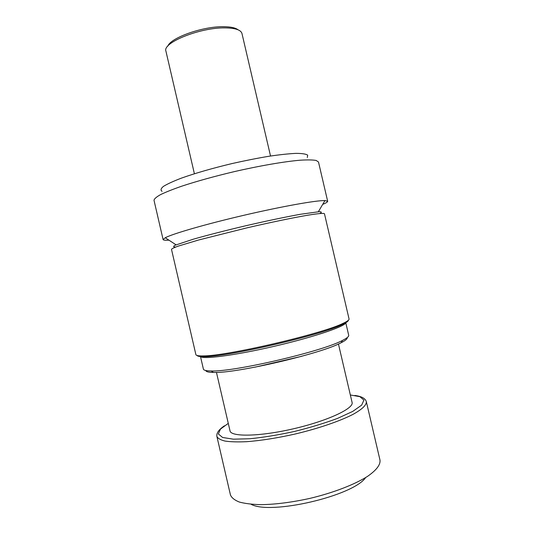 <?xml version="1.0" encoding="UTF-8"?>
<svg xmlns="http://www.w3.org/2000/svg" width="534" height="534" viewBox="0 0 534 534"><rect width="100%" height="100%" fill="white"/><g stroke="black" fill="none" stroke-linecap="round" stroke-linejoin="round"><path stroke-width="0.8" d="M301.577 356.325L254.972 367.172M216.457 372.392L230.007 430.825C230.801 437.086 259.904 436.632 293.854 428.695C327.823 420.825 354.135 408.39 352.08 402.416L338.443 344.003M347.18 337.622C347.514 338.816 345.505 340.518 341.146 342.728C321.668 353.588 235.741 373.58 213.466 372.438C208.58 372.378 206.024 371.737 205.797 370.523M345.698 322.416C347.327 325.68 315.354 336.754 274.656 346.206C233.972 355.697 200.397 359.869 200.417 356.225L203.401 369.101C203.668 370.296 206.264 370.91 211.177 370.956C233.919 372.038 322.616 351.399 342.548 340.385C346.94 338.176 348.989 336.48 348.702 335.285L345.698 322.416M348.348 320.293C348.295 321.261 346.326 322.656 342.441 324.465C322.369 334.818 226.823 357.052 204.242 356.625C199.956 356.712 197.573 356.332 197.099 355.49M319.833 213.507C321.969 212.372 321.768 211.764 319.232 211.684L300.368 214.281C285.977 216.891 266.873 220.889 246.588 225.568C226.316 230.328 207.412 235.174 193.348 239.185L175.272 245.186C173.029 246.374 173.123 247.008 175.539 247.088M324.458 213.733C323.811 213.053 318.344 213.493 308.205 215.135C293.66 217.598 271.005 222.284 247.108 227.818L198.494 240.033L178.116 246.154C174.071 247.629 171.861 248.684 171.487 249.331L195.885 354.609C196.098 355.584 198.521 356.018 203.154 355.918C225.929 356.298 322.836 333.743 343.108 323.344C347.307 321.395 349.283 319.933 349.049 318.965L324.458 213.733M307.297 157.53L307.677 155.14C305.955 153.979 302.044 153.392 295.943 153.371C288.627 153.725 279.562 154.7 268.749 156.295C257.181 158.238 244.979 160.654 232.15 163.537C212.452 168.25 195.571 173.103 181.5 178.096C173.356 181.213 167.329 183.983 163.424 186.399C160.821 188.549 160.367 190.191 162.069 191.319M322.696 204.382C326.107 202.973 327.763 201.939 327.669 201.271L318.498 162.029L316.181 160.46C312.817 159.84 307.531 159.753 300.315 160.193C284.402 161.535 259.818 165.754 234.046 171.681C214.354 176.367 196.999 181.173 181.987 186.106C173.016 189.223 165.874 192.06 160.567 194.61C156.409 196.939 154.226 198.842 154.006 200.303L163.104 239.566C163.317 240.207 165.26 240.4 168.944 240.167M327.669 201.271L324.939 200.584C316.428 200.297 282.359 206.324 244.178 215.215C205.99 224.093 172.762 233.732 165.246 237.743L163.104 239.566M167.803 46.158C170.6 37.78 202.74 26.32 223.452 26.7C230.608 26.747 235.481 27.788 238.064 29.804M270.531 156.021L241.949 33.435C240.827 29.871 235.18 28.022 225.001 27.888C200.076 27.408 162.256 42.72 165.92 51.124L194.396 173.737M365.65 477.563C353.334 495.946 270.184 515.297 251.013 504.236M379.994 460.121C380.575 464.767 376.423 470.18 367.546 476.361C354.663 484.532 333.376 492.775 310.067 498.349C292.151 502.294 275.878 504.403 261.246 504.663C252.375 504.463 245.066 503.589 239.312 502.04C234.573 500.144 231.616 497.775 230.441 494.925L216.884 436.425C217.865 438.447 220.629 440.009 225.181 441.104C230.755 441.892 237.904 442.085 246.628 441.685C261.053 440.59 277.213 438.04 295.095 434.035C318.397 428.508 339.871 421.139 353.067 414.344C362.192 409.258 366.618 405.019 366.331 401.648L379.994 460.121M350.344 394.973L359.876 396.662L363.928 400.093L361.665 405.119L352.76 411.394L337.628 418.356C324.765 423.135 310.387 427.507 294.494 431.452C278.494 434.93 263.662 437.359 250.012 438.748L233.358 439.175L222.605 437.479L218.353 433.968L220.469 429.102L228.278 423.375M341.146 342.728L342.548 340.385M213.466 372.438L211.177 370.956M342.441 324.465L343.108 323.344M204.242 356.625L203.154 355.918M318.357 211.724L324.939 200.584M176.073 244.839L165.246 237.743M224.434 425.805C218.867 429.55 216.343 433.094 216.884 436.425M366.331 401.648C365.343 398.417 361.518 396.355 354.863 395.454"/></g></svg>
